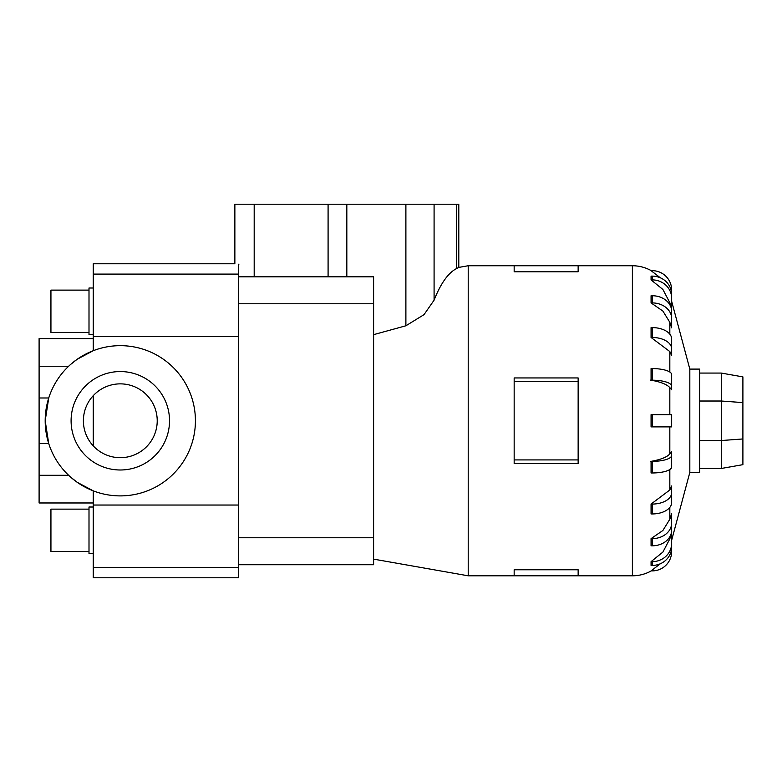 <?xml version="1.0" encoding="UTF-8"?>
<svg xmlns="http://www.w3.org/2000/svg" width="782" height="782" viewBox="0 0 782 782"><rect width="100%" height="100%" fill="white"/><g stroke="black" fill="none" stroke-linecap="round" stroke-linejoin="round"><path stroke-width="1.17" d="M93.234 502.973L39.1 502.973L39.1 338.586L93.234 338.586M238.549 505.035L93.234 505.035L93.234 490.842L77.203 482.298L70.751 477.225M68.64 366.25L39.1 366.25M70.751 364.324L77.203 359.251L93.234 350.707L93.234 263.778L234.864 263.778L234.864 204.219L458.799 204.219L458.799 267.405L456.414 268.637C448.125 272.996 440.686 283.504 434.088 300.161L424.02 314.647L405.887 325.781L373.601 334.657M169.528 420.775A49.217 49.217 0 0 0 120.311 371.558A49.217 49.217 0 0 0 71.094 420.775A49.217 49.217 0 0 0 120.311 469.992A49.217 49.217 0 0 0 169.528 420.775M39.1 443.58L48.738 443.58L45.19 420.775A75.121 75.121 0 0 1 120.311 345.664A75.121 75.121 0 0 1 195.422 420.775A75.121 75.121 0 0 1 120.311 495.896A75.121 75.121 0 0 1 45.19 420.775L48.738 397.979L39.1 397.979M157.221 420.775A36.91 36.91 0 0 1 120.311 457.685A36.91 36.91 0 0 1 83.391 420.775A36.91 36.91 0 0 1 120.311 383.864A36.91 36.91 0 0 1 157.221 420.775M89.001 332.418L50.938 332.418L50.938 290.122L89.001 290.122M93.234 334.53L89.001 334.53L89.001 288.011L93.234 288.011M89.001 551.427L50.938 551.427L50.938 509.141L89.001 509.141M93.234 553.539L89.001 553.539L89.001 507.019L93.234 507.019M669.822 426.884L669.822 453.961L671.66 451.84L671.66 466.981A19.384 5.992 0 0 1 652.276 472.963L651.064 472.963L651.064 461.36L652.276 461.36L652.276 472.963M671.66 485.964L671.66 492.68A19.384 11.388 180 0 1 652.276 504.067L652.276 513.95L651.064 513.95L651.064 504.067L669.822 489.991L671.66 485.964L671.66 495.837M669.822 519.248L671.66 513.706L671.66 530.128A19.384 15.679 0 0 1 652.276 545.807L651.064 545.807L651.064 538.632L662.892 530.489L669.822 519.248L669.822 507.391M669.822 538.876L671.66 532.356L671.66 546.999A19.384 18.426 0 0 1 652.276 565.425L651.064 565.425L651.064 561.652L662.892 552.082L669.822 538.876L669.822 536.784M689.822 472.455L699.665 472.455L699.665 369.094L689.822 369.094L689.822 472.455L671.66 540.235M514.165 569.775L578.142 569.775L578.142 575.806L514.165 575.806L514.165 569.775M458.799 267.405L468.213 265.743L468.213 575.806L514.165 575.806M578.142 381.626L578.142 463.609L514.165 463.609L514.165 377.95L578.142 377.95L578.142 381.626L514.165 381.626M671.66 540.079L671.66 551.506A19.384 19.384 0 0 1 652.276 570.889L651.064 570.889L660.36 563.744M650.585 461.439C661.23 459.591 667.838 456.844 670.399 453.189M651.064 426.884L652.276 426.884L651.064 426.884L651.064 414.675L652.276 414.675L652.276 426.884L671.66 426.884L671.66 414.675L652.276 414.675M238.549 537.772L238.549 564.731L373.601 564.731L373.601 276.818L238.549 276.818L238.549 537.772L373.601 537.772M742.9 402.593L742.9 376.885L721.278 373.073L721.278 401.019L742.9 402.593L742.9 464.664L721.278 468.477L721.278 440.54L742.9 438.956M699.665 440.54L721.278 440.54L721.278 401.019L699.665 401.019M699.665 373.073L721.278 373.073M699.665 468.477L721.278 468.477M238.891 264.257C233.495 263.612 233.495 263.612 238.891 264.257M578.142 459.924L514.165 459.924M578.142 271.774L578.142 265.743L514.165 265.743L514.165 271.774L578.142 271.774M670.399 388.361C667.838 384.705 661.23 381.958 650.585 380.111M671.66 386.181L671.66 374.568A19.384 5.992 180 0 0 652.276 368.586L651.064 368.586L651.064 380.199L652.276 380.199A19.384 5.992 0 0 1 671.66 386.181L671.66 389.71L669.822 387.598L669.822 414.675M671.66 378.107L671.66 389.71M669.822 351.558L651.064 337.482L651.064 327.609L652.276 327.609L652.276 337.482A19.384 11.388 0 0 1 671.66 348.87L671.66 355.585L669.822 351.558L669.822 372.027M669.822 322.301L662.892 311.06L651.064 302.917L651.064 295.743L652.276 295.743L652.276 302.917A19.384 15.679 0 0 1 671.66 318.597L671.66 327.844L669.822 322.301L669.822 334.158M669.822 302.683L662.892 289.467L651.064 279.897L651.064 276.124L652.276 276.124L652.276 279.897A19.384 18.426 0 0 1 671.66 298.333L671.66 309.193L669.822 302.683L669.822 304.765M660.36 277.805L651.064 270.67L652.276 270.67A19.384 19.384 0 0 1 671.66 290.044L671.66 301.471M651.064 337.482L652.276 337.482M652.276 327.609A19.384 11.388 180 0 1 671.66 338.997L671.66 355.585M651.064 302.917L652.276 302.917M652.276 295.743A19.384 15.679 180 0 1 671.66 311.422L671.66 318.597M651.064 279.897L652.276 279.897M652.276 276.124A19.384 18.426 180 0 1 671.66 294.56L671.66 298.333M671.66 543.226A19.384 18.426 180 0 1 652.276 561.652L651.064 561.652M671.66 522.953A19.384 15.679 180 0 1 652.276 538.632L651.064 538.632M652.276 513.95A19.384 11.388 0 0 0 671.66 502.552L671.66 492.68M652.276 504.067L651.064 504.067M671.66 455.368A19.384 5.992 180 0 1 652.276 461.36M238.549 276.818L238.549 264.218M93.234 505.035L93.234 577.781L238.549 577.781L238.549 564.731M93.234 395.692L93.234 445.867M39.1 475.3L68.64 475.3M669.822 469.523L669.822 489.991M651.289 270.67C645.404 267.415 639.109 265.772 632.384 265.743L632.384 575.806C639.109 575.777 645.404 574.144 651.289 570.889M254.189 276.818L254.189 204.219M328.088 276.818L328.088 204.219M346.827 276.818L346.827 204.219M405.887 325.781L405.887 204.219M456.414 268.637L456.414 204.219M434.088 300.161L434.088 204.219M652.276 368.586L652.276 380.199M652.276 561.652L652.276 565.425M652.276 538.632L652.276 545.807M238.549 303.778L373.601 303.778M238.549 274.101L93.234 274.101M238.549 336.514L93.234 336.514M238.549 567.449L93.234 567.449M578.142 575.806L632.384 575.806M373.601 559.13L468.213 575.806M468.213 265.743L514.165 265.743M578.142 265.743L632.384 265.743M689.822 369.094L671.66 301.314"/></g></svg>
